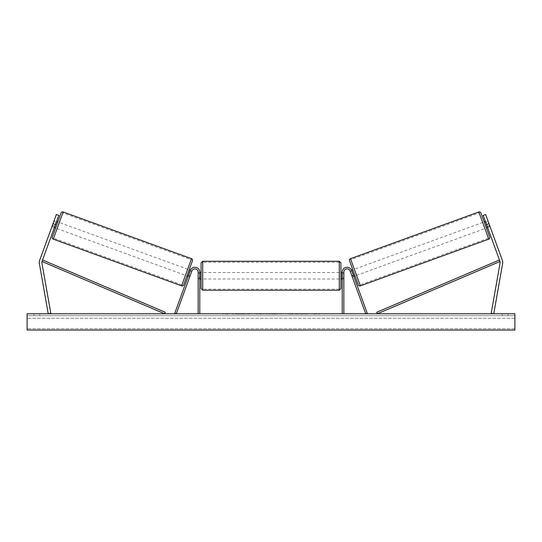 <?xml version="1.0" encoding="UTF-8"?>
<svg xmlns="http://www.w3.org/2000/svg" width="542" height="542" viewBox="0 0 542 542"><rect width="100%" height="100%" fill="white"/><g stroke="black" fill="none" stroke-linecap="round" stroke-linejoin="round"><path stroke-width="0.41" stroke-dasharray="2.71 2.03" d="M190.167 275.661L189.72 276.881L188.196 276.325L188.643 275.106L188.196 276.325L189.72 276.881L190.167 275.661L188.643 275.106L190.317 270.492L174.761 313.229L176.292 313.784L191.848 271.047A3.252 3.252 0 0 1 198.155 272.159A3.252 3.252 0 0 0 191.848 271.047A3.252 3.252 0 0 1 198.155 272.159L198.155 313.784L199.781 313.784L199.781 272.159A4.878 4.878 0 0 0 190.317 270.492L188.643 275.106L190.167 275.661M199.781 272.159A4.878 4.878 0 0 0 190.317 270.492A4.878 4.878 0 0 1 199.781 272.159L199.781 277.687L199.781 272.159M198.155 277.687L198.155 278.988L198.155 277.687L199.781 277.687L199.781 278.988L199.781 277.687L198.155 277.687M199.781 313.784L198.155 313.784M52.35 225.499L54.796 226.387L58.8 215.384L56.354 214.497L53.014 223.663L55.46 224.551L58.8 215.384L54.796 226.387L54.349 227.606L54.796 226.387L52.35 225.499L56.354 214.497L51.903 226.719L54.349 227.606L51.903 226.719L52.222 225.845L51.903 226.719M55.46 224.551L42.012 261.495A2.602 2.602 0 0 0 41.897 262.836L50.799 313.33L48.238 313.784L39.336 263.29A5.203 5.203 0 0 1 39.566 260.607L53.014 223.663M58.8 215.384L56.354 214.497L58.8 215.384M483.2 215.384L485.646 214.497L488.986 223.663L486.54 224.551L483.2 215.384L485.646 214.497L489.65 225.499L487.204 226.387L483.2 215.384L487.651 227.606L490.097 226.719L489.778 225.845L490.097 226.719L487.651 227.606L487.204 226.387L489.65 225.499L490.097 226.719M486.54 224.551L499.988 261.495A2.602 2.602 0 0 1 500.103 262.836L491.201 313.33L493.762 313.784L502.664 263.29A5.203 5.203 0 0 0 502.434 260.607L488.986 223.663M489.65 225.499L485.646 214.497M351.9 271.088L350.369 271.644L350.051 270.77L350.369 271.644L352.205 270.973L353.791 275.343L352.205 270.973L353.791 275.343L351.961 276.007L352.28 276.881L351.833 275.661L353.357 275.106L353.804 276.325L351.683 270.492L353.357 275.106L351.833 275.661L352.28 276.881L353.804 276.325L352.28 276.881L351.961 276.007L353.486 275.451M351.683 270.492L367.239 313.229L365.708 313.784L350.152 271.047A3.252 3.252 0 0 0 343.845 272.159A3.252 3.252 0 0 1 350.152 271.047A3.252 3.252 0 0 0 343.845 272.159L343.845 313.784L342.219 313.784L342.219 272.159A4.878 4.878 0 0 1 351.683 270.492A4.878 4.878 0 0 0 342.219 272.159A4.878 4.878 0 0 1 351.683 270.492M343.845 277.687L343.845 278.988L343.845 277.687L342.219 277.687L342.219 272.159L342.219 278.988L342.219 277.687L343.845 277.687M342.219 313.784L343.845 313.784M201.082 262.89L201.082 288.581M340.918 288.581L340.918 262.89M201.082 275.736L201.082 278.988L201.082 275.736M200.106 273.412L200.106 278.06L198.155 278.06L198.155 278.988L198.155 273.412L200.106 273.412L200.106 278.06L200.106 273.412M199.781 273.412L198.155 273.412L198.155 278.06L199.781 278.06M340.918 275.736L340.918 278.988L340.918 275.736M342.219 273.412L343.845 273.412L343.845 272.484L343.845 273.412L341.894 273.412L341.894 278.06L343.845 278.06L343.845 278.988L343.845 273.412L343.845 278.06L342.219 278.06M341.894 273.412L341.894 278.06L341.894 273.412M339.292 261.264L339.292 290.207M202.708 290.207L202.708 261.264M61.077 212.925L52.289 237.071M55.569 228.053L57.798 221.942L55.569 228.053M54.125 220.608L53.807 221.482L54.125 220.608L56.571 221.495M56.253 222.369L53.807 221.482L52.222 225.845L54.667 226.732M52.222 225.845L53.807 221.482L56.558 222.484L54.972 226.847L52.222 225.845M54.972 226.847L56.558 222.484L54.972 226.847M183.691 284.896L192.478 260.756M186.976 275.878L189.199 269.767L186.976 275.878M190.1 271.088L191.631 271.644L189.795 270.973L188.209 275.343L190.039 276.007L189.72 276.881L190.039 276.007L188.514 275.451M191.949 270.77L191.631 271.644L191.949 270.77L190.432 270.214M188.209 275.343L189.795 270.973L188.209 275.343M190.039 276.007L191.631 271.644L190.039 276.007M185.445 275.322L187.667 269.211L185.445 275.322L57.1 228.609L59.322 222.498L57.1 228.609M187.667 269.211L59.322 222.498M62.804 212.931L53.617 238.175L62.804 212.931L191.15 259.645L181.963 284.889L191.15 259.645M181.963 284.889L53.617 238.175M243.229 314.109L232.261 314.109L243.229 314.109M243.229 313.784L232.261 313.784L243.229 313.784M514.9 313.784L27.1 313.784L27.1 330.044L27.1 328.716L27.1 330.044L514.9 330.044L27.1 330.044L514.9 330.044L514.9 313.784M267.016 313.784L256.034 314.109L267.016 313.784M302.707 313.784L307.632 313.784M307.632 314.109L295.275 314.109L300.2 313.784M39.783 313.784L33.929 313.784L39.783 313.784L39.783 315.735L33.929 315.735L39.783 315.735L39.783 313.784M502.217 313.784L508.071 313.784L502.217 313.784L502.217 315.735L508.071 315.735L502.217 315.735L502.217 313.784M224.496 313.784L228.399 313.784L224.496 313.784M319.455 313.784L316.528 313.784M276.041 313.784L271 313.784M508.071 315.735L508.071 313.784L508.071 315.735M514.9 315.735L27.1 315.735L27.1 328.716L27.1 315.735L514.9 315.735L514.9 328.716L514.9 315.735M33.929 315.735L33.929 313.784L33.929 315.735M249.95 314.109L237.958 314.109L249.95 313.784M241.569 314.109L245.885 313.784L241.569 314.109M222.545 313.784L228.399 313.784M222.545 314.109L225.472 313.784M225.472 314.109L228.399 314.109M316.528 314.109L313.601 313.784M313.601 314.109L319.455 314.109M300.2 314.109L307.802 313.784M307.802 314.109L302.707 314.109M263.412 314.109L261.332 313.784L263.412 314.109M259.645 314.109L261.352 314.109L259.645 314.109M293.087 314.109L290.377 313.784M290.377 314.109L284.428 313.784L290.465 313.784M290.465 314.109L293.181 314.109M271 314.109L270.085 313.784M270.085 314.109L266.366 313.784M266.366 314.109L271.867 313.784M271.867 314.109L275.322 313.784M275.322 314.109L280.824 313.784M280.824 314.109L276.982 313.784M276.982 314.109L276.041 314.109M272.104 314.109L275.004 314.109L272.104 313.784M480.923 212.925L489.711 237.071M358.309 284.896L349.522 260.756M486.431 228.053L484.202 221.942L486.431 228.053M487.875 220.608L488.193 221.482L485.442 222.484L487.028 226.847L489.778 225.845L487.875 220.608L485.429 221.495M487.028 226.847L485.442 222.484L487.028 226.847M485.747 222.369L488.193 221.482L489.778 225.845L487.333 226.732M355.024 275.878L352.801 269.767L355.024 275.878M351.568 270.214L350.051 270.77M351.961 276.007L350.369 271.644L351.961 276.007M354.332 269.211L356.555 275.322L354.332 269.211L482.678 222.498L484.9 228.609L482.678 222.498M356.555 275.322L484.9 228.609M479.196 212.931L488.383 238.175L479.196 212.931L350.85 259.645L360.037 284.889L488.383 238.175M360.037 284.889L350.85 259.645M42.012 261.495L164.666 313.784L165.303 312.287L42.649 260.004L42.012 261.495M499.988 261.495L377.334 313.784L376.697 312.287L499.351 260.004L499.988 261.495M53.258 239.151L63.163 211.956M191.509 258.67L181.611 285.864M514.9 328.716L27.1 328.716L514.9 328.716M514.9 318.249L27.1 318.249L514.9 318.249M488.742 239.151L478.837 211.956M350.491 258.67L360.389 285.864M198.155 278.988L199.781 278.988L198.155 278.988M343.845 278.988L342.219 278.988L343.845 278.988M199.781 272.484L198.155 272.484M342.219 272.484L343.845 272.484M339.292 272.484L202.708 272.484M339.292 289.164L202.708 289.164M339.292 262.308L202.708 262.308M339.292 278.988L202.708 278.988"/><path stroke-width="0.81" d="M199.781 313.784L199.781 272.159A4.878 4.878 0 0 0 190.317 270.492L174.761 313.229L176.292 313.784L191.848 271.047A3.252 3.252 0 0 1 198.155 272.159L198.155 313.784M51.903 226.719L52.35 225.499M58.8 215.384L42.012 261.495A2.602 2.602 0 0 0 41.897 262.836L50.799 313.33L48.238 313.784L39.336 263.29A5.203 5.203 0 0 1 39.566 260.607L56.354 214.497L58.8 215.384M55.46 224.551L53.014 223.663M486.54 224.551L499.988 261.495A2.602 2.602 0 0 1 500.103 262.836L491.201 313.33L493.762 313.784L502.664 263.29A5.203 5.203 0 0 0 502.434 260.607L485.646 214.497L483.2 215.384L486.54 224.551L488.986 223.663M483.2 215.384L485.646 214.497M490.097 226.719L489.65 225.499M342.219 313.784L342.219 272.159A4.878 4.878 0 0 1 351.683 270.492L367.239 313.229L365.708 313.784L350.152 271.047A3.252 3.252 0 0 0 343.845 272.159L343.845 313.784M202.708 290.207L201.082 288.581L201.082 262.89L202.708 261.264L202.708 290.207L339.292 290.207L339.292 261.264L340.918 262.89L340.918 288.581L339.292 290.207M199.781 278.06L199.781 273.412M342.219 278.06L342.219 273.412M63.163 211.956L53.258 239.151A1.626 1.626 0 0 1 52.289 237.071L61.077 212.925A1.626 1.626 0 0 1 63.163 211.956L191.509 258.67A1.626 1.626 0 0 1 192.478 260.756L183.691 284.896A1.626 1.626 0 0 1 181.611 285.864L191.509 258.67M53.258 239.151L181.611 285.864M54.349 227.606L55.569 228.053M56.571 221.495L57.798 221.942M54.667 226.732L56.253 222.369M186.976 275.878L188.196 276.325M188.514 275.451L190.1 271.088M189.199 269.767L190.432 270.214M514.9 313.784L27.1 313.784L27.1 330.044L514.9 330.044L514.9 313.784M478.837 211.956A1.626 1.626 0 0 1 480.923 212.925L489.711 237.071A1.626 1.626 0 0 1 488.742 239.151L360.389 285.864L350.491 258.67L478.837 211.956L488.742 239.151M360.389 285.864A1.626 1.626 0 0 1 358.309 284.896L349.522 260.756A1.626 1.626 0 0 1 350.491 258.67M487.651 227.606L486.431 228.053M485.429 221.495L484.202 221.942M487.333 226.732L485.747 222.369M355.024 275.878L353.804 276.325M352.801 269.767L351.568 270.214M353.486 275.451L351.9 271.088M42.012 261.495L164.666 313.784L165.303 312.287L42.649 260.004L42.012 261.495M499.988 261.495L377.334 313.784L376.697 312.287L499.351 260.004L499.988 261.495M202.708 261.264L339.292 261.264M201.082 272.484L199.781 272.484M199.781 278.988L201.082 278.988M340.918 272.484L342.219 272.484M340.918 278.988L342.219 278.988"/></g></svg>
